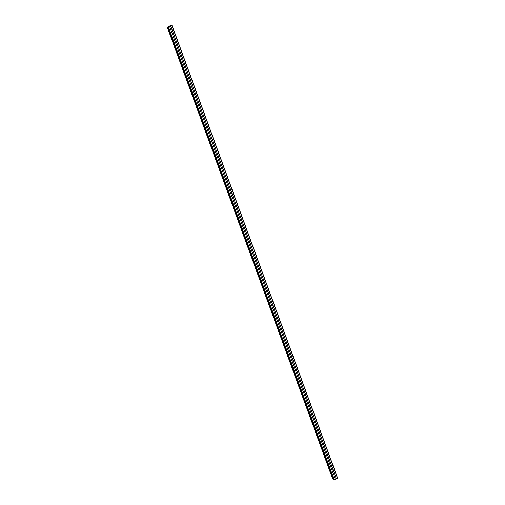 <?xml version="1.0" encoding="UTF-8"?>
<svg xmlns="http://www.w3.org/2000/svg" width="505" height="505" viewBox="0 0 505 505"><rect width="100%" height="100%" fill="white"/><g stroke="black" fill="none" stroke-linecap="round" stroke-linejoin="round"><path stroke-width="0.76" d="M167.496 27.775L168.102 26.929L333.691 479.27L334.171 479.75L335.307 479.245L169.427 25.982L168.203 26.361L334.171 479.75M168.102 26.929L168.203 26.361M335.263 479.119L337.523 478.273L171.807 25.25L170.583 25.629L336.38 478.772M169.465 26.09L170.564 25.749L336.279 478.671M337.296 477.648L171.99 25.749M332.662 478.879L333.691 479.27M332.669 478.91L167.483 27.756L332.681 478.936M167.565 27.245L333.085 479.346M168.058 26.942L333.653 479.289M172.173 25.799L337.39 477.477"/></g></svg>
